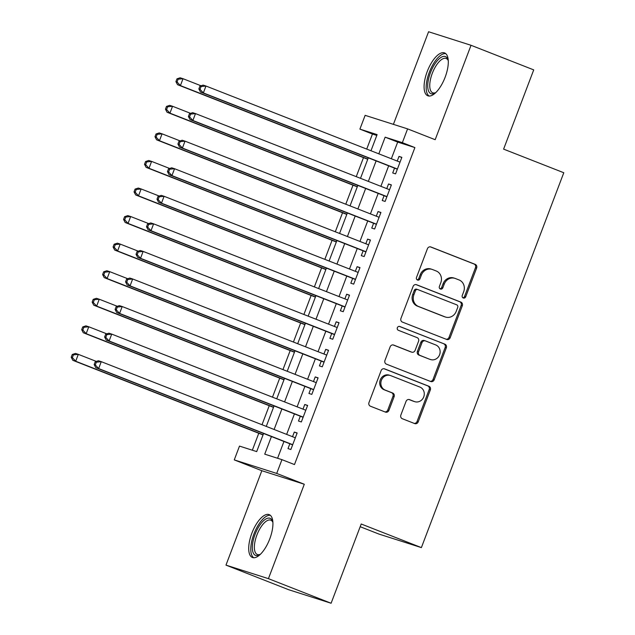 <?xml version="1.0" encoding="UTF-8"?>
<svg xmlns="http://www.w3.org/2000/svg" width="635" height="635" viewBox="0 0 635 635"><rect width="100%" height="100%" fill="white"/><g stroke="black" fill="none" stroke-linecap="round" stroke-linejoin="round"><path stroke-width="0.95" d="M463.28 298.005A2.024 1.849 107.7 0 0 465.717 296.783L476.639 268.034A2.897 2.643 107.7 0 0 475.202 264.366L430.903 246.991A2.897 2.643 107.7 0 0 427.418 248.73L416.497 277.471A2.024 1.849 107.7 0 0 417.608 280.083A2.024 1.849 107.7 0 0 419.941 278.828L421.354 275.106A9.263 8.453 107.7 0 1 432.046 269.367A9.263 8.453 107.7 0 1 432.522 269.542L436.213 270.986A9.263 8.453 107.7 0 1 440.801 282.734L439.388 286.456A2.024 1.849 107.7 0 0 440.492 289.06A2.024 1.849 107.7 0 0 442.833 287.806L444.246 284.083A9.263 8.453 107.7 0 1 454.938 278.352A9.263 8.453 107.7 0 1 455.406 278.519L459.097 279.964A9.263 8.453 107.7 0 1 463.685 291.711L462.272 295.434A2.024 1.849 107.7 0 0 463.28 298.005M462.844 297.751A2.024 1.849 107.7 0 0 464.574 296.418L475.488 267.668A2.897 2.643 107.7 0 0 474.059 264.001L430.308 246.84M417.068 279.797A2.024 1.849 107.7 0 0 418.798 278.463L420.211 274.741L421.354 275.106M439.952 288.774A2.024 1.849 107.7 0 0 441.682 287.441L443.095 283.718L444.246 284.083M269.764 538.909A23.003 9.374 -68.6 0 0 269.216 514.636A23.003 9.374 -68.6 0 0 251.865 533.202A23.003 9.374 -68.6 0 0 252.412 557.474A23.003 9.374 -68.6 0 0 269.764 538.909M445.143 77.208A23.003 9.374 -68.6 0 0 444.595 52.935A23.003 9.374 -68.6 0 0 427.244 71.501A23.003 9.374 -68.6 0 0 427.792 95.774A23.003 9.374 -68.6 0 0 445.143 77.208M400.86 415.044A2.897 2.643 107.7 0 0 402.296 418.711L414.719 423.593A2.897 2.643 107.7 0 0 418.211 421.854L430.339 389.922A2.897 2.643 107.7 0 0 428.903 386.255L384.604 368.872A2.897 2.643 107.7 0 0 381.119 370.618L368.991 402.542A2.897 2.643 107.7 0 0 370.419 406.209L385.437 412.099A2.897 2.643 107.7 0 0 388.922 410.361L394.113 396.7A2.897 2.643 107.7 0 0 392.684 393.025L385.239 390.104A7.747 7.072 107.7 0 1 381.325 380.5A7.747 7.072 107.7 0 1 390.342 375.491A7.747 7.072 107.7 0 1 390.731 375.634L419.902 387.072A7.747 7.072 107.7 0 1 423.815 396.677A7.747 7.072 107.7 0 1 414.798 401.685A7.747 7.072 107.7 0 1 414.401 401.55L409.543 399.637A2.897 2.643 107.7 0 0 406.051 401.383L400.86 415.044M331.105 603.25L288.655 589.709L225.973 565.118L268.43 578.66L331.105 603.25L361.212 524.002L421.386 547.608L563.785 172.736L503.611 149.13L533.717 69.882L471.035 45.291L435.173 139.7L407.591 128.881L402.36 142.661L414.893 147.582L294.481 464.566L281.94 459.653L276.709 473.432L234.259 459.891L239.49 446.103L256.699 451.596L263.588 433.475M268.43 578.66L304.292 484.251L276.709 473.432M446.683 339.447A2.897 2.643 107.7 0 0 450.175 337.709L462.304 305.776A2.897 2.643 107.7 0 0 460.867 302.109L416.568 284.734A2.897 2.643 107.7 0 0 413.083 286.472L400.955 318.397A2.897 2.643 107.7 0 0 402.384 322.072L446.683 339.447M446.318 347.853L434.189 379.778A2.897 2.643 107.7 0 1 430.705 381.516L386.405 364.141A2.897 2.643 107.7 0 1 384.969 360.466L390.16 346.805A2.897 2.643 107.7 0 1 393.652 345.067L411.615 352.115A2.897 2.643 107.7 0 0 415.107 350.377L418.544 341.312A2.897 2.643 107.7 0 0 417.116 337.637L398.407 330.303A2.024 1.849 107.7 0 1 399.748 326.477A2.024 1.849 107.7 0 1 399.852 326.517L444.889 344.178A2.897 2.643 107.7 0 1 446.318 347.853L445.175 347.488L433.046 379.412L434.189 379.778M471.035 45.291L428.577 31.75L393.406 124.357M394.541 168.132L392.708 172.958L395.581 173.871L401.86 157.329L398.994 156.416L397.232 161.06M384.072 195.699L382.238 200.517L385.112 201.438L391.39 184.896L388.525 183.983L386.763 188.619M373.602 223.258L371.769 228.084L374.642 228.997L380.921 212.463L378.055 211.542L376.293 216.186M363.133 250.825L361.299 255.651L364.165 256.564L370.451 240.022L367.586 239.109L365.816 243.753M352.663 278.392L350.83 283.21L353.695 284.131L359.981 267.589L357.108 266.676L355.346 271.312M342.194 305.951L340.36 310.777L343.225 311.69L349.512 295.156L346.639 294.235L344.876 298.879M331.716 333.518L329.89 338.344L332.756 339.257L339.042 322.715L336.169 321.802L334.407 326.446M321.247 361.077L319.421 365.903L322.286 366.816L328.565 350.282L325.699 349.369L323.937 354.005M310.777 388.644L308.943 393.47L311.817 394.383L318.095 377.849L315.23 376.928L313.468 381.572M300.307 416.211L298.474 421.029L301.347 421.95L307.626 405.408L304.76 404.495L302.998 409.138M414.893 147.582L397.685 142.089L391.351 158.75M388.668 165.822L380.881 186.317M378.198 193.389L370.411 213.884M367.728 220.956L359.942 241.443M357.251 248.515L349.472 269.01M346.781 276.082L339.003 296.577M336.312 303.649L328.533 324.136M325.842 331.208L318.056 351.703M315.373 358.775L307.586 379.262M304.903 386.342L297.116 406.829M294.434 413.901L286.647 434.396M283.956 441.468L277.582 458.264M289.838 443.77L288.004 448.596L290.87 449.509L297.156 432.975L294.291 432.062L292.521 436.697M376.801 135.43L372.443 134.041L366.72 149.09M363.482 157.623L356.251 176.657M353.012 185.19L345.781 204.216M342.535 212.757L335.312 231.783M332.065 240.316L324.842 259.35M321.596 267.883L314.373 286.909M311.126 295.45L303.895 314.476M300.657 323.009L293.426 342.035M290.187 350.576L282.956 369.602M279.717 378.142L272.486 397.169M269.24 405.701L262.017 424.728M258.77 433.268L252.341 450.207M360.188 526.709L378.936 534.067L421.386 547.608M304.292 484.251L261.834 470.71L225.973 565.118M261.834 470.71L234.259 459.891M372.443 134.041L359.902 129.119L365.141 115.34L407.591 128.881M271.423 436.547L264.731 454.16L281.94 459.653M402.36 142.661L385.143 137.176L378.817 153.837M376.126 160.909L368.348 181.396M365.657 188.476L357.878 208.963M355.187 216.035L347.409 236.53M344.718 243.602L336.931 264.089M334.248 271.161L326.461 291.655M323.779 298.728L315.992 319.222M313.309 326.295L305.522 346.781M302.831 353.854L295.053 374.348M292.362 381.421L284.583 401.915M281.892 408.988L274.114 429.474M370.983 150.757L377.111 134.612L359.902 129.119M266.271 426.403L274.058 405.908M276.741 398.836L284.528 378.349M287.218 371.277L294.997 350.782M297.688 343.71L305.467 323.215M308.158 316.143L315.936 295.656M318.627 288.584L326.414 268.089M329.097 261.017L336.883 240.53M339.566 233.45L347.353 212.963M350.036 205.891L357.822 185.396M360.505 178.324L368.292 157.837M397.685 142.089L385.143 137.176M398.994 156.416L401.796 157.512M388.525 183.983L391.319 185.079M378.055 211.542L380.849 212.646M367.586 239.109L370.38 240.205M357.108 266.676L359.91 267.772M346.639 294.235L349.44 295.338M336.169 321.802L338.971 322.897M325.699 349.369L328.501 350.464M315.23 376.928L318.024 378.031M304.76 404.495L307.554 405.59M294.291 432.062L297.085 433.157M454.938 278.352L453.787 277.979A9.263 8.453 107.7 0 0 443.095 283.718M432.046 269.367L430.903 269.002A9.263 8.453 107.7 0 0 420.211 274.741M446.135 339.233A2.897 2.643 107.7 0 0 449.024 337.344L461.153 305.411A2.897 2.643 107.7 0 0 459.724 301.744L415.973 284.583M457.724 307.403A2.024 1.849 107.7 0 0 456.724 304.832L417.838 289.584A2.024 1.849 107.7 0 0 415.393 290.798L413.909 294.719A9.263 8.453 107.7 0 0 418.489 306.467L445.072 316.897A9.263 8.453 107.7 0 0 445.548 317.063A9.263 8.453 107.7 0 0 456.232 311.325L457.724 307.403M416.687 289.211A2.024 1.849 107.7 0 0 414.25 290.433L415.393 290.798M445.548 317.063L444.397 316.698A9.263 8.453 107.7 0 1 443.921 316.532L417.346 306.102A9.263 8.453 107.7 0 1 412.758 294.354L414.25 290.433M430.149 381.302A2.897 2.643 107.7 0 0 433.046 379.412M393.057 344.916L410.472 351.75A2.897 2.643 107.7 0 0 410.766 351.846M399.344 326.398L444.889 344.178M430.26 359.426A7.747 7.072 107.7 0 0 430.657 359.569A7.747 7.072 107.7 0 0 439.666 354.552A7.747 7.072 107.7 0 0 435.761 344.956L425.482 340.924A2.897 2.643 107.7 0 0 421.997 342.662L418.552 351.726A2.897 2.643 107.7 0 0 419.981 355.394L429.109 359.061A7.747 7.072 107.7 0 0 429.506 359.204L430.657 359.569M424.339 340.558A2.897 2.643 107.7 0 0 420.846 342.297L421.997 342.662M429.109 359.061L418.838 355.028A2.897 2.643 107.7 0 1 417.401 351.361L420.846 342.297M445.175 347.488A2.897 2.643 107.7 0 0 443.738 343.813M414.798 401.685L413.647 401.32A7.747 7.072 107.7 0 1 413.25 401.185L408.94 399.494M390.342 375.491L389.191 375.126A7.747 7.072 107.7 0 0 380.174 380.135A7.747 7.072 107.7 0 0 384.088 389.739L385.239 390.104M384.881 411.885A2.897 2.643 107.7 0 0 387.779 409.996L392.97 396.335A2.897 2.643 107.7 0 0 391.533 392.66L384.088 389.739M414.171 423.37A2.897 2.643 107.7 0 0 417.06 421.481L429.189 389.557A2.897 2.643 107.7 0 0 427.76 385.889L384.008 368.729M201.073 85.788L183.023 78.708L180.403 85.598L177.53 84.685L367.736 159.298M177.07 81.978L178.118 79.216L176.967 78.851L175.919 81.613L177.07 81.978L180.403 85.598L367.808 159.115M176.967 78.851L180.149 77.787L183.023 78.708L178.118 79.216M177.53 84.685L175.919 81.613M199.914 86.177L198.866 88.932L200.017 89.297L201.065 86.543L199.914 86.177L203.097 85.114L205.97 86.027L400.026 162.155M201.065 86.543L205.97 86.027L203.351 92.916L200.477 92.004L396.55 168.918A2.953 2.691 107.7 0 1 397.288 169.37M397.415 169.045L203.351 92.916L200.017 89.297M198.866 88.932L200.477 92.004M435.666 92.686A19.907 8.112 111.4 0 1 435.07 93.051A19.907 8.112 111.4 0 1 430.459 72.668A19.907 8.112 111.4 0 1 448.08 59.88A19.907 8.112 111.4 0 1 448.27 60.555M448.278 60.658A18.431 7.517 -68.6 0 0 446.183 58.476A18.431 7.517 -68.6 0 0 432.284 73.343A18.431 7.517 -68.6 0 0 432.721 92.797A18.431 7.517 -68.6 0 0 435.745 92.615M445.754 53.65A22.86 9.319 -68.6 0 0 429.308 72.303A22.86 9.319 -68.6 0 0 429.125 96.044M260.286 554.387A19.907 8.112 111.4 0 1 259.683 554.752A19.907 8.112 111.4 0 1 252.682 543.242A19.907 8.112 111.4 0 1 265.065 519.494A19.907 8.112 111.4 0 1 272.693 521.581A19.907 8.112 111.4 0 1 272.891 522.256M272.891 522.359A18.431 7.517 -68.6 0 0 270.804 520.176A18.431 7.517 -68.6 0 0 266.152 521.271A18.431 7.517 -68.6 0 0 255.508 539.353A18.431 7.517 -68.6 0 0 257.342 554.498A18.431 7.517 -68.6 0 0 260.358 554.307M270.375 515.342A22.86 9.319 -68.6 0 0 265.398 516.922A22.86 9.319 -68.6 0 0 252.46 538.409A22.86 9.319 -68.6 0 0 253.746 557.744M190.603 113.355L172.545 106.267L169.934 113.157L167.061 112.244L357.267 186.857M166.592 109.537L167.64 106.783L166.497 106.418L165.449 109.172L166.592 109.537L169.934 113.157L357.338 186.674M166.497 106.418L169.68 105.354L172.545 106.267L167.64 106.783M167.061 112.244L165.449 109.172M180.134 140.914L162.076 133.834L159.456 140.724L156.591 139.811L346.797 214.424M156.123 137.104L157.17 134.35L156.027 133.985L154.98 136.739L156.123 137.104L159.456 140.724L346.869 214.241M156.027 133.985L159.21 132.921L162.076 133.834L157.17 134.35M156.591 139.811L154.98 136.739M169.664 168.481L151.606 161.401L148.987 168.291L146.121 167.37L336.328 241.991M145.653 164.671L146.701 161.909L145.558 161.544L144.51 164.298L145.653 164.671L148.987 168.291L336.391 241.808M145.558 161.544L148.741 160.48L151.606 161.401L146.701 161.909M146.121 167.37L144.51 164.298M159.195 196.04L141.137 188.96L138.517 195.85L135.652 194.937L325.858 269.55M135.184 192.23L136.231 189.476L135.08 189.111L134.041 191.865L135.184 192.23L138.517 195.85L325.922 269.367M135.08 189.111L138.271 188.047L141.137 188.96L136.231 189.476M135.652 194.937L134.041 191.865M189.444 113.736L188.397 116.499L189.54 116.864L190.587 114.102L189.444 113.736L192.627 112.673L195.493 113.594L389.557 189.722M190.587 114.102L195.493 113.594L192.881 120.483L190.008 119.57L386.08 196.485A2.953 2.691 107.7 0 1 386.818 196.937M386.945 196.612L192.881 120.483L189.54 116.864M188.397 116.499L190.008 119.57M178.975 141.303L177.927 144.058L179.07 144.423L180.118 141.668L178.975 141.303L182.158 140.24L185.023 141.153L379.087 217.281M180.118 141.668L185.023 141.153L182.404 148.042L179.538 147.13L375.61 224.044A2.953 2.691 107.7 0 1 376.349 224.496M376.468 224.179L182.404 148.042L179.07 144.423M177.927 144.058L179.538 147.13M168.505 168.87L167.457 171.625L168.6 171.99L169.648 169.235L168.505 168.87L171.688 167.807L174.554 168.719L368.617 244.848M169.648 169.235L174.554 168.719L171.934 175.609L169.069 174.696L365.141 251.611A2.953 2.691 107.7 0 1 365.879 252.063M365.998 251.738L171.934 175.609L168.6 171.99M167.457 171.625L169.069 174.696M158.028 196.429L156.988 199.192L158.131 199.557L159.179 196.794L158.028 196.429L161.219 195.366L164.084 196.286L358.148 272.415M159.179 196.794L164.084 196.286L161.465 203.176L158.599 202.255L354.663 279.178A2.953 2.691 107.7 0 1 355.409 279.63M355.529 279.305L161.465 203.176L158.131 199.557M156.988 199.192L158.599 202.255M148.717 223.607L130.667 216.527L128.048 223.417L125.182 222.504L315.381 297.116M124.714 219.797L125.762 217.043L124.611 216.678L123.563 219.432L124.714 219.797L128.048 223.417L315.452 296.934M124.611 216.678L127.794 215.614L130.667 216.527L125.762 217.043M125.182 222.504L123.563 219.432M147.558 223.996L146.51 226.751L147.661 227.116L148.709 224.361L147.558 223.996L150.741 222.933L153.614 223.845L347.678 299.974M148.709 224.361L153.614 223.845L150.995 230.735L148.13 229.822L344.194 306.737A2.953 2.691 107.7 0 1 344.932 307.189M345.059 306.864L150.995 230.735L147.661 227.116M146.51 226.751L148.13 229.822M138.247 251.174L120.198 244.094L117.578 250.984L114.713 250.063L304.911 324.683M114.244 247.364L115.292 244.602L114.141 244.237L113.093 246.991L114.244 247.364L117.578 250.984L304.983 324.501M114.141 244.237L117.324 243.173L120.198 244.094L115.292 244.602M114.713 250.063L113.093 246.991M137.089 251.563L136.041 254.317L137.192 254.683L138.239 251.928L137.089 251.563L140.272 250.5L143.145 251.412L337.209 327.541M138.239 251.928L143.145 251.412L140.525 258.302L137.66 257.389L333.724 334.304A2.953 2.691 107.7 0 1 334.462 334.756M334.589 334.431L140.525 258.302L137.192 254.683M136.041 254.317L137.66 257.389M127.778 278.733L109.728 271.653L107.109 278.543L104.235 277.63L294.442 352.242M103.775 274.923L104.823 272.169L103.672 271.804L102.624 274.558L103.775 274.923L107.109 278.543L294.513 352.06M103.672 271.804L106.855 270.74L109.728 271.653L104.823 272.169M104.235 277.63L102.624 274.558M126.619 279.122L125.571 281.876L126.722 282.25L127.77 279.487L126.619 279.122L129.802 278.059L132.675 278.979L326.739 355.108M127.77 279.487L132.675 278.979L130.056 285.869L127.183 284.948L323.255 361.871A2.953 2.691 107.7 0 1 323.993 362.323M324.12 361.998L130.056 285.869L126.722 282.25M125.571 281.876L127.183 284.948M117.308 306.3L99.251 299.22L96.639 306.11L93.766 305.197L283.972 379.809M93.305 302.49L94.345 299.736L93.202 299.363L92.154 302.125L93.305 302.49L96.639 306.11L284.043 379.627M93.202 299.363L96.385 298.307L99.251 299.22L94.345 299.736M93.766 305.197L92.154 302.125M116.149 306.689L115.102 309.443L116.253 309.809L117.292 307.054L116.149 306.689L119.332 305.625L122.198 306.538L316.262 382.667M117.292 307.054L122.198 306.538L119.586 313.428L116.713 312.515L312.785 389.43A2.953 2.691 107.7 0 1 313.523 389.882M313.65 389.557L119.586 313.428L116.253 309.809M115.102 309.443L116.713 312.515M106.839 333.867L88.781 326.779L86.169 333.677L83.296 332.756L273.502 407.376M82.828 330.049L83.876 327.295L82.733 326.93L81.685 329.684L82.828 330.049L86.169 333.677L273.574 407.194M82.733 326.93L85.915 325.866L88.781 326.779L83.876 327.295M83.296 332.756L81.685 329.684M105.68 334.248L104.632 337.01L105.775 337.375L106.823 334.621L105.68 334.248L108.863 333.192L111.728 334.105L305.792 410.234M106.823 334.621L111.728 334.105L109.117 340.995L106.243 340.082L302.316 416.997A2.953 2.691 107.7 0 1 303.054 417.449M303.173 417.124L109.117 340.995L105.775 337.375M104.632 337.01L106.243 340.082M96.369 361.426L78.311 354.346L75.692 361.236L72.827 360.323L263.033 434.935M72.358 357.616L73.406 354.862L72.263 354.497L71.215 357.251L72.358 357.616L75.692 361.236L263.096 434.753M72.263 354.497L75.446 353.433L78.311 354.346L73.406 354.862M72.827 360.323L71.215 357.251M95.21 361.815L94.163 364.569L95.306 364.942L96.353 362.18L95.21 361.815L98.393 360.751L101.259 361.664L295.323 437.801M96.353 362.18L101.259 361.664L98.639 368.562L95.774 367.641L291.846 444.564A2.953 2.691 107.7 0 1 292.584 445.016M292.703 444.69L98.639 368.562L95.306 364.942M94.163 364.569L95.774 367.641M464.574 296.418L465.717 296.783M418.798 278.463L419.941 278.828M441.682 287.441L442.833 287.806M474.059 264.001L475.202 264.366M475.488 267.668L476.639 268.034M459.724 301.744L460.867 302.109M461.153 305.411L462.304 305.776M449.024 337.344L450.175 337.709M412.758 294.354L413.909 294.719M417.346 306.102L418.489 306.467M443.921 316.532L445.072 316.897M410.472 351.75L411.615 352.115M417.401 351.361L418.552 351.726M418.838 355.028L419.981 355.394M413.25 401.185L414.401 401.55M391.533 392.66L392.684 393.025M392.97 396.335L394.113 396.7M387.779 409.996L388.922 410.361M427.76 385.889L428.903 386.255M429.189 389.557L430.339 389.922M417.06 421.481L418.211 421.854M397.359 169.18L396.55 168.918M386.89 196.739L386.08 196.485M376.42 224.306L375.61 224.044M365.95 251.873L365.141 251.611M355.481 279.432L354.663 279.178M345.011 306.999L344.194 306.737M334.542 334.566L333.724 334.304M324.064 362.125L323.255 361.871M313.595 389.692L312.785 389.43M303.125 417.258L302.316 416.997M292.656 444.817L291.846 444.564M416.584 289.179L417.735 289.544M410.615 351.798L411.766 352.163M424.188 340.503L425.331 340.868"/></g></svg>
